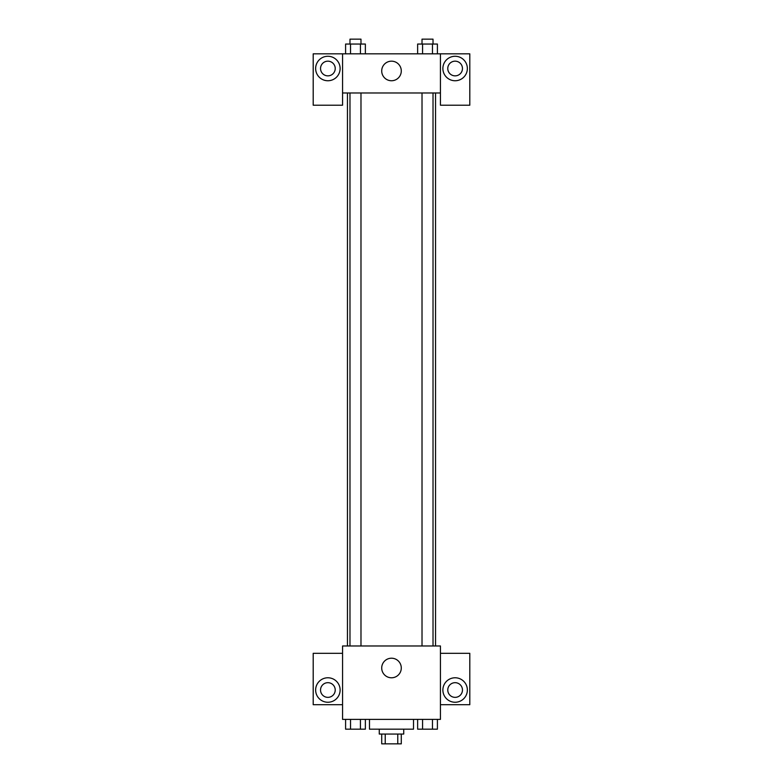 <?xml version="1.0" encoding="UTF-8"?>
<svg xmlns="http://www.w3.org/2000/svg" width="783" height="783" viewBox="0 0 783 783"><rect width="100%" height="100%" fill="white"/><g stroke="black" fill="none" stroke-linecap="round" stroke-linejoin="round"><path stroke-width="1.17" d="M397.774 734.062L397.774 743.85L381.712 743.85L381.712 734.062M397.774 743.85L401.288 743.85L401.288 734.062M403.734 729.169L403.734 734.062L379.266 734.062L379.266 729.169M385.226 734.062L385.226 743.85M369.478 719.381L369.478 729.169L413.522 729.169L413.522 719.381M440.438 719.381L342.562 719.381L342.562 645.975L440.438 645.975L440.438 719.381M327.881 702.253A12.234 12.234 0 0 1 317.281 683.902A12.234 12.234 0 0 1 338.481 683.902A12.234 12.234 0 0 1 327.881 702.253M342.562 704.7L313.2 704.7L313.2 653.316L342.562 653.316M320.541 690.019A7.341 7.341 0 0 1 327.881 682.678A7.341 7.341 0 0 1 335.222 690.019A7.341 7.341 0 0 1 327.881 697.359A7.341 7.341 0 0 1 320.541 690.019M391.5 677.784A9.787 9.787 0 0 1 383.024 663.103A9.787 9.787 0 0 1 399.976 663.103A9.787 9.787 0 0 1 391.5 677.784M455.119 702.253A12.234 12.234 0 0 1 444.519 683.902A12.234 12.234 0 0 1 465.719 683.902A12.234 12.234 0 0 1 455.119 702.253M440.438 704.7L469.8 704.7L469.8 653.316L440.438 653.316M447.778 690.019A7.341 7.341 0 0 1 455.119 682.678A7.341 7.341 0 0 1 462.459 690.019A7.341 7.341 0 0 1 455.119 697.359A7.341 7.341 0 0 1 447.778 690.019M435.544 92.981L435.544 645.975M422.017 645.975L422.017 92.981M360.983 92.981L360.983 645.975M440.438 92.981L440.438 105.216L469.8 105.216L469.8 53.831L440.438 53.831L440.438 92.981L342.562 92.981L342.562 105.216L313.2 105.216L313.2 53.831L342.562 53.831L342.562 92.981M335.222 68.513A7.341 7.341 0 0 1 327.881 75.853A7.341 7.341 0 0 1 320.541 68.513A7.341 7.341 0 0 1 327.881 61.172A7.341 7.341 0 0 1 335.222 68.513M327.881 80.747A12.234 12.234 0 0 1 317.281 62.395A12.234 12.234 0 0 1 338.481 62.395A12.234 12.234 0 0 1 327.881 80.747M462.459 68.513A7.341 7.341 0 0 1 451.448 74.874A7.341 7.341 0 0 1 451.448 62.151A7.341 7.341 0 0 1 462.459 68.513M455.119 80.747A12.234 12.234 0 0 1 444.519 62.395A12.234 12.234 0 0 1 465.719 62.395A12.234 12.234 0 0 1 455.119 80.747M440.438 53.831L342.562 53.831M381.712 70.959A9.787 9.787 0 0 1 396.394 62.483A9.787 9.787 0 0 1 396.394 79.435A9.787 9.787 0 0 1 381.712 70.959M437.403 53.831L437.403 44.044L417.633 44.044L417.633 53.831M432.461 44.044L432.461 53.831M422.575 44.044L422.575 53.831M422.017 44.044L422.017 39.15L433.019 39.15L433.019 44.044M365.367 53.831L365.367 44.044L345.597 44.044L345.597 53.831M360.425 44.044L360.425 53.831M350.539 44.044L350.539 53.831M349.981 44.044L349.981 39.15L360.983 39.15L360.983 44.044M437.403 719.381L437.403 729.169L417.633 729.169L417.633 719.381M432.461 719.381L432.461 729.169M422.575 719.381L422.575 729.169M433.019 729.169L422.017 729.169M365.367 719.381L365.367 729.169L345.597 729.169L345.597 719.381M360.425 719.381L360.425 729.169M350.539 719.381L350.539 729.169M360.983 729.169L349.981 729.169M347.456 92.981L347.456 645.975M433.019 645.975L433.019 92.981M349.981 92.981L349.981 645.975"/></g></svg>
